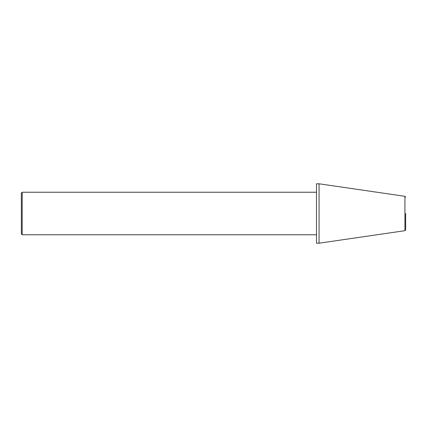 <?xml version="1.0" encoding="UTF-8"?>
<svg xmlns="http://www.w3.org/2000/svg" width="427" height="427" viewBox="0 0 427 427"><rect width="100%" height="100%" fill="white"/><g stroke="black" fill="none" stroke-linecap="round" stroke-linejoin="round"><path stroke-width="0.32" stroke-dasharray="2.13 1.6" d="M22.199 234.765L22.199 192.235M316.508 213.5L316.508 234.765L316.508 213.5M21.35 233.916L21.35 193.084M319.06 183.791L319.06 243.209M316.508 243.209L316.508 183.791M405.65 213.5L405.65 229.843L405.65 213.5M404.924 196.313L404.924 230.687"/><path stroke-width="0.64" d="M22.199 234.765L21.35 233.916L21.35 193.084L22.199 192.235L22.199 234.765L316.508 234.765M316.508 183.791L316.508 243.209L319.06 243.209L319.06 183.791L316.508 183.791M405.65 213.5L405.65 229.843L405.65 213.5M319.06 243.209L404.924 230.687L404.924 196.313L319.06 183.791M22.199 192.235L316.508 192.235M404.924 230.687L405.65 229.843M404.924 196.313L405.65 197.157"/></g></svg>
